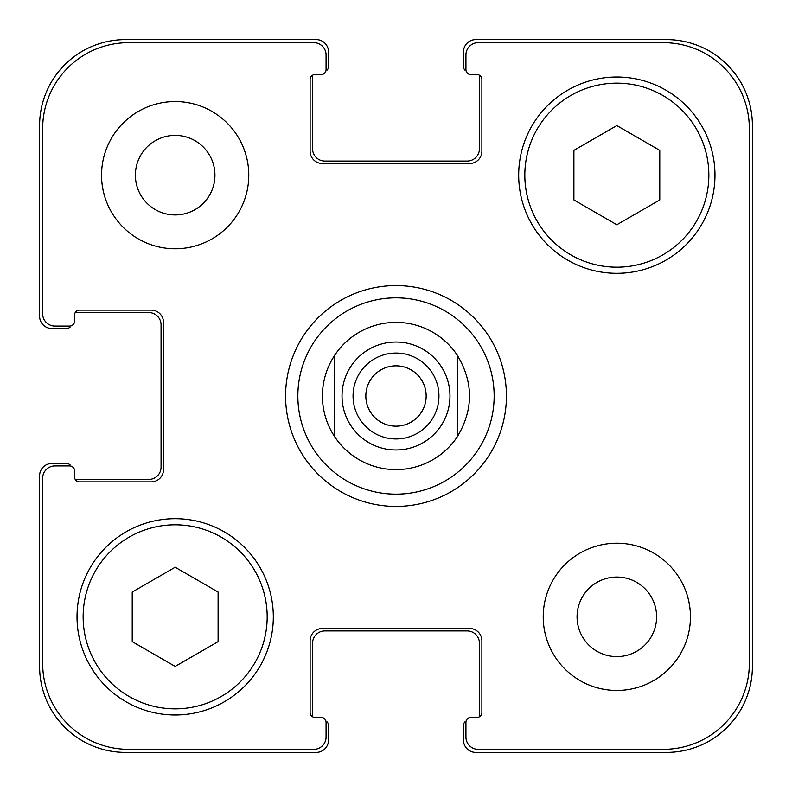 <?xml version="1.0" encoding="UTF-8"?>
<svg xmlns="http://www.w3.org/2000/svg" width="792" height="792" viewBox="0 0 792 792"><rect width="100%" height="100%" fill="white"/><g stroke="black" fill="none" stroke-linecap="round" stroke-linejoin="round"><path stroke-width="1.19" d="M365.835 396A30.165 30.165 0 0 0 396 426.165A30.165 30.165 0 0 0 426.165 396A30.165 30.165 0 0 0 396 365.835A30.165 30.165 0 0 0 365.835 396M438.936 396A42.936 42.936 0 0 1 374.527 433.184A42.936 42.936 0 0 1 374.527 358.816A42.936 42.936 0 0 1 438.936 396M457.34 355.311L457.34 436.689L457.34 355.311C473.557 382.437 473.557 409.563 457.34 436.689A73.606 73.606 0 0 1 334.66 436.689L334.66 355.311L334.66 436.689C326.591 424.324 322.502 410.761 322.393 396C322.502 381.239 326.591 367.676 334.66 355.311A73.606 73.606 0 0 1 457.34 355.311M297.851 396A98.149 98.149 0 0 0 445.074 481.001A98.149 98.149 0 0 0 445.074 310.999A98.149 98.149 0 0 0 297.851 396M285.585 396A110.415 110.415 0 0 1 451.212 300.376A110.415 110.415 0 0 1 451.212 491.624A110.415 110.415 0 0 1 285.585 396M749.331 128.552A85.882 85.882 0 0 0 663.448 42.669L478.2 42.669A12.266 12.266 0 0 0 465.934 54.935L465.934 69.656A4.91 4.91 0 0 0 470.834 74.567L476.972 74.567A4.91 4.91 0 0 1 481.882 79.477L481.882 151.242A12.266 12.266 0 0 1 469.607 163.508L322.393 163.508A12.266 12.266 0 0 1 310.118 151.242L310.118 79.477A4.91 4.91 0 0 1 315.028 74.567L321.166 74.567A4.91 4.91 0 0 0 326.066 69.656L326.066 54.935A12.266 12.266 0 0 0 313.8 42.669L128.552 42.669A85.882 85.882 0 0 0 42.669 128.552L42.669 313.8A12.266 12.266 0 0 0 54.935 326.066L69.656 326.066A4.91 4.91 0 0 0 74.567 321.166L74.567 315.028A4.91 4.91 0 0 1 79.477 310.118L151.242 310.118A12.266 12.266 0 0 1 163.508 322.393L163.508 469.607A12.266 12.266 0 0 1 151.242 481.882L79.477 481.882A4.91 4.91 0 0 1 74.567 476.972L74.567 470.834A4.91 4.91 0 0 0 69.656 465.934L54.935 465.934A12.266 12.266 0 0 0 42.669 478.2L42.669 663.448A85.882 85.882 0 0 0 128.552 749.331L313.8 749.331A12.266 12.266 0 0 0 326.066 737.065L326.066 722.344A4.91 4.91 0 0 0 321.166 717.433L315.028 717.433A4.91 4.91 0 0 1 310.118 712.523L310.118 640.758A12.266 12.266 0 0 1 322.393 628.492L469.607 628.492A12.266 12.266 0 0 1 481.882 640.758L481.882 712.523A4.91 4.91 0 0 1 476.972 717.433L470.834 717.433A4.91 4.91 0 0 0 465.934 722.344L465.934 737.065A12.266 12.266 0 0 0 478.2 749.331L663.448 749.331A85.882 85.882 0 0 0 749.331 663.448L749.331 128.552M690.446 616.829A73.606 73.606 0 0 1 580.031 680.585A73.606 73.606 0 0 1 580.031 553.083A73.606 73.606 0 0 1 690.446 616.829M248.777 175.171A73.606 73.606 0 0 1 138.362 238.917A73.606 73.606 0 0 1 138.362 111.415A73.606 73.606 0 0 1 248.777 175.171M714.978 175.171A98.149 98.149 0 0 1 567.755 260.162A98.149 98.149 0 0 1 567.755 90.169A98.149 98.149 0 0 1 714.978 175.171M273.319 616.829A98.149 98.149 0 0 1 126.096 701.831A98.149 98.149 0 0 1 126.096 531.838A98.149 98.149 0 0 1 273.319 616.829M218.107 641.629L175.171 666.418L132.224 641.629L132.224 592.04L175.171 567.25L218.107 592.04L218.107 641.629M659.776 199.96L616.829 224.75L573.893 199.96L573.893 150.371L616.829 125.581L659.776 150.371L659.776 199.96M267.181 616.829A92.011 92.011 0 0 0 129.155 537.144A92.011 92.011 0 0 0 129.155 696.514A92.011 92.011 0 0 0 267.181 616.829M708.85 175.171A92.011 92.011 0 0 0 570.824 95.486A92.011 92.011 0 0 0 570.824 254.856A92.011 92.011 0 0 0 708.85 175.171M135.392 175.171A39.778 39.778 0 0 0 195.05 209.613A39.778 39.778 0 0 0 195.05 140.719A39.778 39.778 0 0 0 135.392 175.171M577.061 616.829A39.778 39.778 0 0 0 636.718 651.281A39.778 39.778 0 0 0 636.718 582.387A39.778 39.778 0 0 0 577.061 616.829M466.102 70.934A4.91 4.91 0 0 1 463.478 66.587L463.478 51.866A12.266 12.266 0 0 1 475.745 39.6L666.518 39.6A85.882 85.882 0 0 1 752.4 125.483L752.4 666.518A85.882 85.882 0 0 1 666.518 752.4L475.745 752.4A12.266 12.266 0 0 1 463.478 740.134L463.478 725.413A4.91 4.91 0 0 1 466.102 721.067M315.028 74.567A4.91 4.91 0 0 0 312.741 75.131A4.91 4.91 0 0 0 312.573 76.408L312.573 148.787A12.266 12.266 0 0 0 324.839 161.063L467.161 161.063A12.266 12.266 0 0 0 479.427 148.787L479.427 76.408A4.91 4.91 0 0 0 479.259 75.131A4.91 4.91 0 0 0 476.972 74.567L470.834 74.567M479.259 716.869A4.91 4.91 0 0 0 479.427 715.592L479.427 643.213A12.266 12.266 0 0 0 467.161 630.937L324.839 630.937A12.266 12.266 0 0 0 312.573 643.213L312.573 715.592A4.91 4.91 0 0 0 312.741 716.869A4.91 4.91 0 0 0 315.028 717.433L321.166 717.433M70.934 325.898A4.91 4.91 0 0 1 66.587 328.522L51.866 328.522A12.266 12.266 0 0 1 39.6 316.255L39.6 125.483A85.882 85.882 0 0 1 125.483 39.6L316.255 39.6A12.266 12.266 0 0 1 328.522 51.866L328.522 66.587A4.91 4.91 0 0 1 325.898 70.934M325.898 721.067A4.91 4.91 0 0 1 328.522 725.413L328.522 740.134A12.266 12.266 0 0 1 316.255 752.4L125.483 752.4A85.882 85.882 0 0 1 39.6 666.518L39.6 475.745A12.266 12.266 0 0 1 51.866 463.478L66.587 463.478A4.91 4.91 0 0 1 70.934 466.102M75.131 479.259A4.91 4.91 0 0 0 76.408 479.427L148.787 479.427A12.266 12.266 0 0 0 161.063 467.161L161.063 324.839A12.266 12.266 0 0 0 148.787 312.573L76.408 312.573A4.91 4.91 0 0 0 75.131 312.741A4.91 4.91 0 0 0 74.567 315.028L74.567 321.166M351.014 425.839A53.985 53.985 0 0 0 438.748 428.957A53.985 53.985 0 0 0 413.404 344.906A53.985 53.985 0 0 0 351.014 425.839"/></g></svg>
